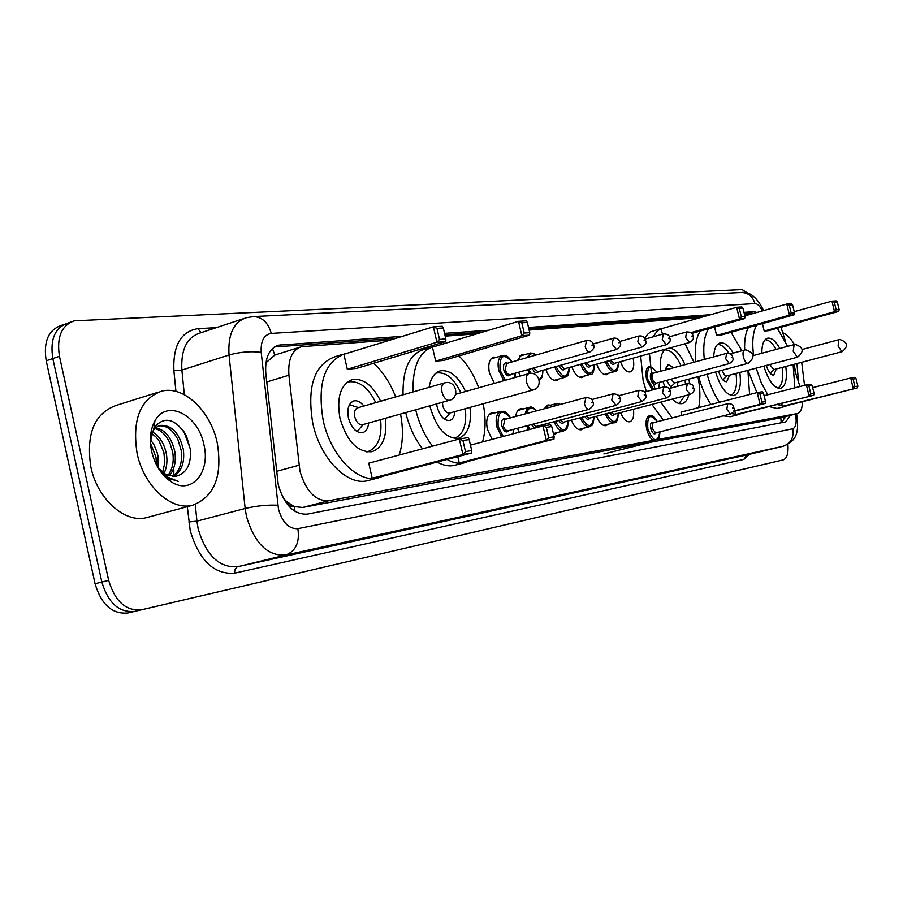 <?xml version="1.0" encoding="UTF-8"?>
<svg xmlns="http://www.w3.org/2000/svg" width="903" height="903" viewBox="0 0 903 903"><rect width="100%" height="100%" fill="white"/><g stroke="black" fill="none" stroke-linecap="round" stroke-linejoin="round"><path stroke-width="1.35" d="M494.347 383.357L489.426 372.962C487.846 364.214 489.257 358.931 493.681 357.091L496.503 357.283M517.588 360.331L521.923 354.473L524.632 354.676M515.726 416.464C516.302 412.061 517.916 409.477 520.546 408.72L523.379 408.946M544.137 408.811L547.873 404.939L550.593 405.176M492.101 439.377L487.36 429.218C485.735 420.143 487.248 414.635 491.887 412.694L494.844 412.908M622.043 394.837L623.375 394.487M390.006 340.126L301.557 346.684C292.064 349.901 287.854 359.405 288.915 375.208L299.943 471.129C305.914 491.266 315.452 501.142 328.579 500.781L653.208 440.382M283.102 497.88L286.24 501.199C288.531 505.228 291.206 507.08 294.288 506.73L295.078 511.47M294.288 506.73L286.24 501.199M299.773 347.237L274.805 355.06L266.34 362.43M294.66 506.662L302.652 507.463L777.844 418.394M751.646 313.951L744.501 314.47M700.186 317.675L529.124 330.058M476.852 333.839L445.19 336.13M785.7 341.91L780.96 327.27M799.934 386.529L793.398 366.054M658.174 439.456L797.496 413.54C800.656 412.524 802.304 408.562 802.44 401.677M520.139 376.088L518.593 372.239M559.036 378.978L556.609 380.614C552.32 380.908 548.719 377.183 545.818 369.417M584.478 376.009L582.164 377.589C578.089 377.872 574.647 374.248 571.825 366.72M608.814 373.176L606.613 374.7C602.741 374.959 599.423 371.438 596.68 364.135M633.138 358.141C634.538 365.805 633.5 370.399 630.012 371.934C626.321 372.183 623.149 368.751 620.474 361.651M519.191 432.232L517.374 428.338M557.817 432.435L555.356 434.05L553.505 434.061M545.547 425.55L544.983 424.139M583.631 428.225L581.284 429.783C577.48 430.144 574.161 426.927 571.328 420.121M608.295 424.196L606.06 425.697C602.436 426.047 599.253 422.909 596.511 416.283M633.421 409.262C634.278 416.294 633.071 420.471 629.775 421.791C626.31 422.119 623.251 419.06 620.598 412.615M402.388 336.322L278.632 345.172C269.071 348.4 264.793 357.848 265.809 373.515L278.259 484.798C284.219 504.856 293.836 514.642 307.099 514.157L785.768 421.893L790.441 415.29M787.924 444.355C788.556 453.283 786.987 458.464 783.206 459.898L141.455 609.785C125.923 611.218 114.986 601.398 108.665 580.336L59.463 356.29C56.505 337.293 61.438 325.486 74.26 320.847L742.097 289.603L748.677 293.746M64.35 324.324L61.133 325.464C48.254 330.103 43.288 341.887 46.211 360.794L95.063 583.722C101.362 604.683 112.311 614.424 127.899 612.968L783.206 459.898L134.66 611.376C119.094 612.821 108.157 603.046 101.847 582.04L52.825 358.547C49.879 339.596 54.835 327.8 67.68 323.161C54.835 327.8 49.879 339.596 52.825 358.547L101.847 582.04C108.157 603.046 119.094 612.821 134.66 611.376L778.251 461.061M756.928 312.461L753.881 311.67L743.993 312.359M710.638 314.707L528.526 327.473M488.749 330.261L444.558 333.365M785.192 416.588L781.863 422.649M744.253 313.454L748.643 313.138L751.702 313.928M274.489 346.955L395.977 338.286M444.886 334.799L482.597 332.112M528.831 328.816L705.232 316.242M217.217 442.741C222.691 475.858 214.508 496.684 192.666 505.228C171.423 511.177 143.814 486.141 137.098 453.408C131.962 419.816 140.146 399.058 161.66 391.134C183.772 385.265 210.625 410.944 217.217 442.741M173.85 470.407L173.827 475.633M148.318 517.148L146.647 517.6C125.099 523.627 97.377 499.167 90.842 466.986C85.898 433.937 94.33 413.416 116.148 405.413L157.946 392.297M151.648 451.466C149.221 439.547 150.304 429.376 154.921 420.945C166.683 398.674 198.208 414.68 203.875 444.524C210.862 471.964 191.673 495.262 171.514 481.999C161.705 475.565 155.09 465.384 151.648 451.466M157.686 467.133L164.944 473.928L175.385 476.389C186.3 473.827 191.312 464.887 190.431 449.581L186.345 435.607C175.193 418.315 164.436 415.662 154.052 427.661L150.383 441.511M172.642 476.502C179.686 471.14 182.575 462.562 181.311 450.755L177.88 439.513C172.597 429.614 166.197 425.087 158.691 425.945M173.76 476.524C181.729 471.185 184.912 462.099 183.298 449.265C179.155 432.785 171.525 424.828 160.395 425.392C156.185 426.476 153.149 429.535 151.298 434.557M167.924 475.429C172.518 469.255 174.121 461.557 172.721 452.335L169.945 443.102C166.005 434.896 160.982 430.065 154.864 428.598M169.154 475.858C174.381 469.752 176.277 461.704 174.832 451.726C171.66 437.876 165.305 429.884 155.767 427.751M162.698 472.348L164.809 462.517L163.894 452.606L159.142 441.093L156.05 437.052L151.749 433.395M164.064 473.353C166.795 467.528 167.574 461.128 166.423 454.164C164.244 443.542 159.583 436.138 152.438 431.95M156.456 464.853L155.971 457.189L150.451 443.046M158.16 467.889L158.059 456.591L157.167 452.663L154.12 445.066L150.485 439.705M158.465 468.443L168.489 478.285L178.523 481.491L167.45 477.01L158.014 467.698M190.341 448.847L183.591 430.9M400.514 414.037C403.415 429.252 403.009 442.921 399.273 455.022M383.109 476.163L378.199 477.924C358.028 483.681 330.769 456.038 323.206 420.561C317.111 383.899 324.346 361.606 344.901 353.694L347.091 353.287M369.022 480.328L367.905 480.61C347.644 486.39 320.339 458.882 312.822 423.53C306.772 386.992 314.086 364.756 334.731 356.809L341.932 354.597M385.491 418.258C387.218 436.612 382.691 447.775 371.923 451.726C357.554 452.527 346.91 441.432 339.991 418.428C336.401 397.196 340.6 384.226 352.576 379.542C363.503 378.222 372.849 385.457 380.637 401.237M465.485 451.602L471.716 450.563L469.154 439.547L462.923 440.529L465.485 451.602L462.912 454.514L459.322 438.993L368.763 463.171L372.205 478.24L381.28 476.649L471.637 453.035L462.912 454.514L372.205 478.24M373.571 363.266C382.861 371.596 390.209 382.827 395.638 396.925M439.501 339.393L445.834 338.918L443.305 327.97L436.95 328.387L439.501 339.393L436.928 342.237L433.361 326.818L343.885 354.269L347.305 369.237L356.527 368.39L445.8 341.548L436.928 342.237L347.305 369.237M462.923 440.529L459.322 438.993L468.07 437.628L469.154 439.547M436.95 328.387L433.361 326.818L442.256 326.254L443.305 327.97M445.834 338.918L445.8 341.548M471.716 450.563L471.637 453.035M380.626 419.624C382.206 437.289 377.781 448.023 367.374 451.827L366.787 451.951M363.853 406.045C360.703 401.982 357.419 400.266 354.01 400.876C348.705 402.975 346.854 408.698 348.434 418.021C351.47 428.124 356.166 433.011 362.532 432.672C366.054 431.634 368.108 428.394 368.695 422.976M346.91 382.398L348.626 381.867C359.168 380.569 368.221 387.489 375.772 402.625M444.434 382.928L357.757 407.795C354.924 408.924 353.931 411.971 354.789 416.949C356.403 422.333 358.909 424.941 362.306 424.771L362.566 424.692M801.683 362.295L804.528 385.355M796.954 363.537L798.523 382.116M795.848 373.729L794.132 364.281M793.76 364.383L793.895 367.6M782.788 332.778C786.727 334.2 790.599 338.117 794.403 344.517M795.046 371.212L794.019 364.304M483.173 403.765C485.904 417.999 485.69 430.708 482.552 441.906M468.725 461.196L464.424 462.776C458.961 464.018 453.193 462.912 447.098 459.458M432.514 446.15C424.805 436.047 419.195 423.925 415.696 409.781M455.349 465.124L454.514 465.338C449.028 466.591 443.238 465.496 437.12 462.054M422.514 448.825C414.782 438.756 409.172 426.679 405.695 412.581M470 407.411C471.716 424.478 467.889 434.772 458.532 438.294C445.969 438.847 436.499 428.406 430.099 406.971L429.839 405.808M429.072 387.331C430.72 377.951 434.557 372.431 440.585 370.772C450.168 369.688 458.498 376.596 465.542 391.484M457.787 456.658L459.243 462.979L467.19 461.591L553.957 439.14L546.371 440.416L459.243 462.979M413.021 391.936C412.468 366.302 419.308 351.177 433.542 346.571L435.63 346.21M458.882 355.951C467.156 363.886 473.77 374.497 478.703 387.771M524.214 333.06L529.734 332.654L527.341 322.439L521.81 322.8L524.214 333.06L521.855 335.713L518.48 321.344L432.458 347.158L435.697 361.144L443.757 360.399L529.576 335.126L521.855 335.713L435.697 361.144M403.043 394.803C402.535 369.237 409.431 354.134 423.733 349.517L431.329 347.237M548.731 437.718L554.149 436.804L551.744 426.532L546.315 427.379L548.731 437.718L546.371 440.416L542.974 425.956L470.452 445.1M546.315 427.379L542.974 425.956L550.593 424.76L551.744 426.532M521.81 322.8L518.48 321.344L526.235 320.847L527.341 322.439M529.734 332.654L529.576 335.126M554.149 436.804L553.957 439.14M465.361 408.687C466.941 425.121 463.205 435.02 454.153 438.395L454.153 438.395M436.589 403.912L437.086 406.711C439.885 416.125 444.062 420.719 449.626 420.493C452.696 419.568 454.446 416.599 454.898 411.587M435.788 373.232L436.759 372.95C446.026 371.889 454.074 378.504 460.914 392.794M442.436 402.275L442.786 405.729C444.276 410.752 446.5 413.202 449.468 413.089L449.671 413.032M697.951 376.698C700.254 388.358 700.491 398.663 698.685 407.592M672.193 417.897L660.714 402.117M655.16 389.216L652.767 381.405M663.4 420.143L651.887 404.42M646.334 391.563L643.286 381.111M660.714 371.235C659.529 360.162 661.109 352.802 665.477 349.156M669.654 347.994C675.331 348.953 680.422 354.507 684.937 364.665M765.507 401.542L763.486 393.155L759.875 393.731L761.906 402.14L765.507 401.542L765.101 403.483L760.055 404.33L757.211 392.545L680.997 412.14L681.788 415.436M652.068 378.583L649.449 353.604M653.004 336.853L657.689 330.487L663.953 327.981M685.038 343.727L693.955 362.216M689 379.079L689.508 383.651M688.808 394.758C687.567 399.792 685.377 402.727 682.205 403.573C679.135 404.217 675.862 402.715 672.363 399.07M664.856 386.766L662.915 381.359M745.009 316.592L743 308.25L739.32 308.499L741.34 316.863L745.009 316.592L744.636 318.624L739.489 319.019L736.656 307.302L661.12 328.794L662.407 334.2M643.128 380.479L640.678 356.042M644.731 338.433L647.406 334.494L650.611 331.841L661.21 328.511M761.906 402.14L760.055 404.33L733.688 411.012M765.101 403.483L733.496 411.475M759.875 393.731L757.211 392.545L762.279 391.755L763.486 393.155M741.34 316.863L739.489 319.019L690.727 332.699M744.636 318.624L691.585 333.5M739.32 308.499L736.656 307.302L741.826 306.964L743 308.25M685.027 380.14L685.479 384.204M684.621 395.864L679.033 403.506M673.582 367.735L668.254 364.575L665.071 370.049M664.608 349.89C670.523 349.551 675.975 354.834 680.964 365.738M666.527 380.4L671.313 387.963M677.171 386.405L677.939 382.037M670.681 379.283L674.631 382.917L748.373 363.232M747.887 370.332L749.58 394.509M741.25 413.518L738.62 414.59L731.498 413.619M719.443 402.253C714.183 394.566 710.074 385.231 707.105 374.26M738.62 414.59L730.211 416.712L723.258 415.854M710.943 404.442C705.672 396.778 701.552 387.477 698.595 376.528M713.686 356.866C714.07 348.75 716.237 344.099 720.188 342.903C724.488 342.248 728.834 345.646 733.225 353.084M734.771 411.158L735.595 414.567L740.404 413.732L813.637 395.288L735.595 414.567M704.295 359.405C702.906 345.578 704.351 335.352 708.641 328.715M731.046 332.315L741.882 350.736M739.805 372.476C741.465 385.558 739.512 393.245 733.936 395.548C726.61 395.638 720.504 387.793 715.594 371.991M714.578 327.055L716.587 335.419L721.474 334.968L794.098 314.831L789.47 315.181L716.587 335.419M695.807 361.708C694.441 347.915 695.92 337.699 700.243 331.074M810.826 393.979L814.066 393.437L812.147 385.491L808.896 385.999L810.826 393.979L809.088 396.056L806.379 384.881L764.096 395.683M808.896 385.999L806.379 384.881L810.939 384.17L812.147 385.491M791.209 313.138L794.516 312.889L792.597 304.988L789.278 305.203L791.209 313.138L789.47 315.181L786.773 304.074L744.84 315.869M789.278 305.203L786.773 304.074L791.412 303.769L792.597 304.988M794.516 312.889L794.098 314.831M814.066 393.437L813.637 395.288M735.99 373.481C737.503 385.31 735.843 392.636 731.001 395.424M717.4 344.551C721.181 344.269 725.019 347.204 728.89 353.333M718.562 371.201C720.707 378.233 723.427 381.743 726.712 381.721L729.59 375.174M722.344 370.196C723.472 374.023 724.928 375.93 726.712 375.93L797.71 357.136M793.105 364.552L794.866 387.827M787.54 405.413L785.159 406.418L777.054 404.499M767.764 394.746L761.206 382.635L756.172 368.142M785.159 406.418L777.031 408.449L768.882 406.553M756.917 392.624L747.955 370.32M761.872 353.254C761.793 344.472 763.712 339.449 767.618 338.185C771.613 337.609 775.677 341.029 779.808 348.434M781.693 403.325L782.427 406.361L786.784 405.605L857.387 387.895L782.427 406.361M753.599 355.466C751.894 342.045 752.888 331.965 756.579 325.238M777.381 328.252L787.619 346.334M785.757 366.483C787.405 378.899 785.712 386.168 780.677 388.29C774.108 388.335 768.498 380.942 763.848 366.11M762.425 323.613L764.22 331.062L768.656 330.656L838.706 311.411L834.519 311.727L764.22 331.062M744.682 349.98C744.275 340.115 745.539 332.62 748.474 327.484M854.927 386.619L857.85 386.123L856.01 378.571L853.075 379.034L854.927 386.619L853.279 388.583L850.694 377.973L812.666 387.647M853.075 379.034L850.694 377.973L854.814 377.33L856.01 378.571M836.167 309.785L839.147 309.56L837.318 302.042L834.316 302.245L836.167 309.785L834.519 311.727L831.945 301.162L794.211 311.67M834.316 302.245L831.945 301.162L836.144 300.891L837.318 302.042M839.147 309.56L838.706 311.411M857.85 386.123L857.387 387.895M782.1 367.442C783.578 378.526 782.201 385.412 777.946 388.132M765.078 339.731C768.746 339.675 772.426 342.914 776.117 349.427M766.331 365.455C768.374 371.934 770.846 375.163 773.747 375.14L776.298 368.966M769.841 364.53L773.769 369.632L842.206 351.639M276.465 471.389L298.949 465.248M272.435 348.569L274.805 355.06M748.079 313.183L748.621 314.165M780.802 417.671L781.197 422.773M302.652 507.463L328.579 500.781M266.735 381.98L288.915 375.208M777.404 418.507L797.326 413.574M762.335 310.948C759.942 306.106 757.482 303.645 754.964 303.577L271.261 333.41C263.936 334.697 260.583 341.018 261.215 352.373L278.474 509.157C282.447 522.577 288.915 529.09 297.866 528.673L792.778 428.79C796.062 427.311 796.931 422.401 795.419 414.048M783.454 446.184L285.641 555.074C267.57 556.248 254.511 543.346 246.451 516.381L245.153 508.491L196.933 521.144L198.175 528.91C206.121 555.413 219.26 568.01 237.591 566.723L746.465 455.033M749.479 454.311L743.925 459.367L234.667 573.157L234.814 569.556L237.139 566.87L285.641 555.074C295.766 551.214 299.841 542.41 297.866 528.673M234.667 573.157C214 574.703 199.191 560.549 190.228 530.704L187.316 506.673M175.938 391.394L173.895 370.727C172.879 345.443 180.882 331.424 197.915 328.669L216.325 327.654M59.463 356.29L46.211 360.794M108.665 580.336L95.063 583.722M141.455 609.785L127.899 612.968M277.819 505.228C267.491 504.732 256.599 505.815 245.153 508.491L229.035 355.003L181.887 370.061L184.336 394.679M261.215 352.373C250.966 351.03 240.243 351.91 229.035 355.003C227.804 334.415 233.572 321.987 246.35 317.732L253.416 316.581C262.242 317.021 268.191 322.619 271.261 333.41M243.426 318.703L199.744 333.128C186.752 337.462 180.803 349.766 181.887 370.061L173.895 370.727M195.274 504.484L196.933 521.144L188.817 521.968M792.778 428.79C794.076 437.684 790.859 443.508 783.127 446.274L746.273 455.078L743.925 459.367M201.166 332.665L197.915 328.669M754.964 303.577C752.752 296.444 748.248 292.753 741.431 292.516L253.416 316.581M274.851 346.718L280.743 344.856M748.643 313.138L753.881 311.67M445.055 382.782L444.727 382.838C442.007 383.944 441.104 387.048 442.019 392.162C443.565 397.478 445.935 400.21 449.118 400.368L449.694 400.232M529.113 373.582L528.842 373.628C526.483 374.621 525.738 377.51 526.618 382.296C528.052 387.252 530.163 389.814 532.951 389.983L533.391 389.882M747.955 363.356L748.079 363.333C755.337 357.374 754.524 352.859 745.652 349.811L744.58 350.003C743.011 350.748 742.627 353.084 743.406 357.012C744.569 361.065 746.081 363.175 747.955 363.356M744.727 349.98L730.222 353.897M797.372 357.238L797.484 357.216C804.392 351.56 803.625 347.283 795.182 344.393L794.166 344.574L793.195 351.211L797.372 357.238M794.301 344.562L753.147 355.59M841.923 351.719L842.025 351.707C848.628 346.323 847.894 342.26 839.835 339.505L838.876 339.686L838.074 345.973L841.923 351.719M838.989 339.663L802.225 349.45M501.673 436.86L496.774 426.758C495.239 418.236 496.639 413.055 500.962 411.237C504.63 412.061 503.84 408.754 510.556 417.852M510.398 417.897C501.594 408.303 497.497 411.158 498.117 426.464L503.208 436.454M508.874 430.596C506.301 433.372 503.953 431.803 501.82 425.911C501.109 420.2 502.44 417.942 505.815 419.127M507.791 430.878L588.993 409.33C587.04 409.364 585.528 407.546 584.455 403.867L585.945 397.546L504.833 419.398L503.332 426.272L505.477 430.02L507.994 430.821M592.233 402.23L591.228 402.366L592.233 402.23M512.949 433.88L513.468 429.376M525.083 413.946L526.641 409.431L529.485 407.287C531.201 406.373 533.617 407.546 536.732 410.809M536.517 410.865C531.732 406.271 528.413 407.163 526.528 413.551M537.161 426.205C535.569 428.53 533.696 427.988 531.528 424.579M532.872 424.218L536.359 426.419M611.76 399.984L613.148 393.832C617.742 394.114 619.989 395.616 619.876 398.347C621.23 400.435 619.977 402.761 616.117 405.334L611.76 399.984M619.3 398.392L618.352 398.528L619.3 398.392M528.503 429.772L526.63 425.877M527.928 425.539L529.869 429.41M541.529 426.34L541.54 425.042M553.607 406.26L556.688 403.528L560.74 404.341M560.176 404.488L555.48 405.752M564.149 422.017C562.659 424.263 560.876 423.755 558.799 420.482M560.108 420.143L563.404 422.209M637.766 396.293L639.053 390.299C643.557 390.581 645.747 392.049 645.622 394.701C646.954 396.733 645.724 399.013 641.954 401.519L637.766 396.293M645.092 394.746L644.178 394.882L645.092 394.746M553.392 433.587L563.732 430.9C560.029 431.262 556.824 428.214 554.081 421.735M555.356 421.396C562.016 432.571 566.339 432.413 568.326 420.922M589.907 418.021C588.519 420.188 586.826 419.703 584.828 416.565M586.103 416.238L589.23 418.202M662.565 392.771L663.761 386.924C667.825 386.744 669.97 388.177 670.173 391.236C671.403 393.776 670.218 395.988 666.595 397.884L662.565 392.771M669.676 391.27L668.807 391.394L669.676 391.27M578.642 429.512L589.535 426.69C586.024 427.029 582.943 424.06 580.29 417.762M581.521 417.446C587.943 428.304 592.075 428.157 593.903 416.972M614.537 414.206C613.227 416.294 611.613 415.831 609.694 412.829M610.947 412.502L613.905 414.364M686.235 389.419L687.352 383.707C691.348 383.549 693.436 384.949 693.606 387.918C694.836 390.367 693.673 392.534 690.106 394.419L686.235 389.419M693.143 387.951L692.319 388.064L693.143 387.951M603.531 425.426L614.198 422.66C610.857 422.988 607.9 420.087 605.326 413.969M606.534 413.653C612.731 424.229 616.67 424.083 618.352 413.202M603.87 453.961L655.973 440.935C652.056 441.003 648.964 437.131 646.695 429.32C645.25 421.701 646.221 417.118 649.607 415.583C652.101 416.385 652.271 413.472 657.395 421.678M657.282 421.712C650.115 412.976 646.977 415.425 647.857 429.049C653.558 442.21 657.565 443.147 659.879 431.86M656.289 432.763C654.359 435.099 652.508 433.688 650.724 428.553C650.002 423.451 650.995 421.475 653.704 422.627M655.589 432.943L730.403 414.048L726.78 409.251L727.784 403.675L653.038 422.796L651.876 428.293L655.725 432.909M733.394 407.795L732.626 407.93L733.394 407.795M503.772 380.705L498.716 370.399C497.214 362.182 498.535 357.216 502.655 355.5C505.082 356.109 506.098 353.231 512.091 361.911M511.933 361.956C503.321 352.655 499.359 355.376 500.036 370.117L505.274 380.276M514.755 377.601L515.15 373.221M510.703 374.474C508.197 377.262 505.849 375.682 503.693 369.733C502.982 364.248 504.246 362.08 507.497 363.232M586.453 340.521L506.583 363.491L505.183 370.117L507.351 373.898L509.913 374.7M589.749 352.068C587.808 352.08 586.295 350.24 585.212 346.549L586.611 340.487C590.381 340.115 592.673 341.627 593.485 345.025C594.863 347.023 593.621 349.371 589.749 352.068L509.653 374.779M591.894 345.115L592.876 345.025L591.894 345.115M529.293 373.515L527.702 369.654M528.966 369.293L530.704 373.345M538.978 379.26C541.597 378.233 542.872 375.23 542.816 370.264M613.43 338.196C616.884 337.699 619.119 339.178 620.124 342.632C621.478 344.574 620.259 346.865 616.489 349.495L612.121 344.099L613.43 338.196L593.147 343.987M618.623 342.711L619.56 342.632L618.623 342.711M533.594 367.984L537.838 371.675M526.9 357.644L530.772 352.904L536.506 354.89M538.572 371.46C536.642 374.023 534.553 372.984 532.318 368.345M536.213 354.969C532.714 352.486 530.129 353.231 528.447 357.204M569.353 367.408C568.438 378.413 567.118 375.219 564.86 377.364C560.876 377.635 557.512 374.147 554.792 366.889M556.022 366.539C562.716 378.967 567.118 379.271 569.229 367.453M638.985 336.006C642.326 335.51 644.505 336.954 645.521 340.341C646.774 342.835 645.589 345.081 641.965 347.045L637.778 341.774L638.985 336.006L619.74 341.481M644.099 340.42L645.002 340.341L644.099 340.42M560.47 365.286L564.499 368.774M565.176 368.582C563.37 371.054 561.384 370.072 559.228 365.636M594.58 364.722C593.914 372.047 592.481 375.276 590.302 374.406C586.521 374.666 583.304 371.28 580.652 364.248M581.848 363.909C588.316 375.964 592.515 376.246 594.456 364.756M663.378 333.918C667.52 333.884 669.642 335.295 669.755 338.151C670.985 340.578 669.834 342.768 666.279 344.709L662.249 339.551L663.378 333.918L645.081 339.088M668.412 338.23L669.258 338.151L668.412 338.23M586.137 362.713L589.952 366.008M590.585 365.839C588.891 368.221 587.006 367.295 584.93 363.051M618.702 362.148C618.07 369.338 616.715 372.487 614.638 371.573C611.038 371.822 607.945 368.526 605.371 361.708M606.545 361.381C612.798 373.086 616.805 373.345 618.589 362.182M686.664 331.932C690.75 331.92 692.827 333.297 692.894 336.074C694.125 338.399 692.996 340.544 689.497 342.485L685.625 337.429L686.664 331.932L669.27 336.83M691.619 336.142L692.443 336.063L691.619 336.142M610.676 360.229L614.3 363.367M614.875 363.209C613.306 365.512 611.512 364.631 609.491 360.557M652.18 390.006L646.593 379.542C645.182 372.171 646.096 367.758 649.347 366.291M656.91 372.262C649.889 363.751 646.83 366.099 647.733 379.294L653.682 389.611M658.603 388.301L659.608 382.251M656.12 383.188C654.223 385.513 652.372 384.091 650.566 378.933C649.855 374 650.815 372.092 653.433 373.21M726.633 353.355C730.606 353.4 732.604 354.744 732.626 357.362C733.834 359.62 732.728 361.685 729.319 363.57L725.685 358.728L726.633 353.355L652.813 373.379L651.706 378.684L655.589 383.324M731.453 357.464L732.22 357.374L731.453 357.464M784.741 416.701L784.73 418.349M777.585 418.473L797.496 413.54M70.942 322.01L67.68 323.161M796.581 413.766C800.34 437.063 793.195 441.838 783.194 446.251L746.352 455.056M763.645 310.576C757.041 297.301 749.625 291.274 741.431 292.516M276.758 345.77L278.632 345.172M773.295 462.223L778.239 461.061M192.666 505.228L146.647 517.6M154.052 427.661L154.921 420.945M160.395 425.392L159.086 425.787M164.944 473.928L167.45 477.01M168.489 478.285L171.514 481.999M378.199 477.924L367.905 480.61M352.576 379.542L351.086 379.994M354.01 400.876L353.423 401.045M362.306 424.771L449.412 400.311C459.74 398.02 456.625 381.032 446.15 382.579L444.727 382.838M363.232 424.512L357.057 431.6M358.502 407.58L349.438 404.736M464.424 462.776L454.514 465.338M440.585 370.772L439.468 371.099M449.468 413.089L533.188 389.938C542.861 387.816 539.96 371.934 530.163 373.379L528.842 373.628M450.213 412.885L444.479 419.195M455.597 394.295L528.627 373.695M675.026 382.804L670.545 387.274M668.762 369.045L665.421 368.153M727.039 375.851L722.874 379.926M774.052 369.553L770.157 373.3M585.945 397.546C590.664 397.839 592.966 399.386 592.853 402.174C594.242 404.318 592.955 406.7 588.993 409.33M500.668 411.316L489.121 414.466M513.209 433.812L513.626 429.331M613.148 393.832L591.634 399.6M529.226 407.366L517.927 410.425M616.117 405.334L536.168 426.464M541.687 426.295L541.698 425.008M639.053 390.299L618.623 395.751M556.451 403.596L545.389 406.587M641.954 401.519L563.224 422.265M563.732 430.9C566.012 428.711 567.231 432.221 568.472 420.877M663.761 386.924L644.336 392.094M666.595 397.884L589.049 418.247M589.535 426.69C591.77 424.512 592.955 427.92 594.039 416.938M687.352 383.707L668.852 388.606M690.106 394.419L613.735 414.409M614.198 422.66C616.286 423.586 617.72 420.414 618.476 413.168M727.784 403.675C731.701 403.596 733.71 404.95 733.8 407.75C735.008 410.109 733.879 412.208 730.403 414.048M655.973 440.935C657.948 441.838 659.28 438.813 659.991 431.826M515.003 377.533L515.308 373.176M502.237 355.613L490.95 358.897M539.193 380.095C540.604 378.109 542.319 380.581 542.963 370.23M616.489 349.495L537.59 371.743M530.4 353.017L519.338 356.211M641.965 347.045L564.262 368.842M564.86 377.364L553.979 380.389M666.279 344.709L589.738 366.076M590.302 374.406L579.636 377.352M689.497 342.485L614.096 363.424M614.638 371.573L604.186 374.452M729.319 363.57L655.431 383.369"/></g></svg>
